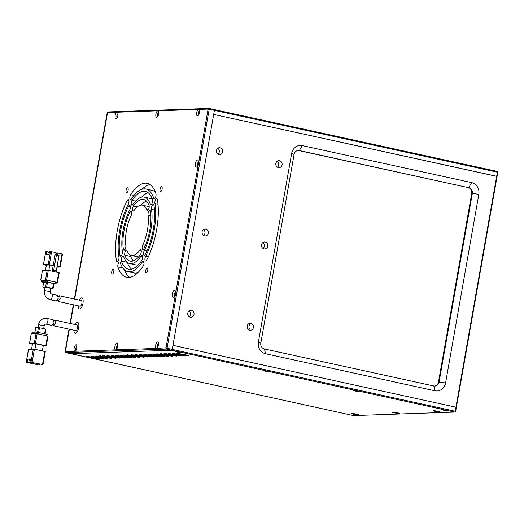 <?xml version="1.0" encoding="UTF-8"?>
<svg xmlns="http://www.w3.org/2000/svg" width="524" height="524" viewBox="0 0 524 524"><rect width="100%" height="100%" fill="white"/><g stroke="black" fill="none" stroke-linecap="round" stroke-linejoin="round"><path stroke-width="0.79" d="M199.5 110.957A1.991 0.793 -77.7 0 0 198.406 112.929A1.991 0.793 -77.7 0 0 198.662 114.782M198.609 109.392A3.314 1.323 -77.7 0 0 196.677 112.686A3.314 1.323 -77.7 0 0 197.961 115.68A3.314 1.323 -77.7 0 0 199.395 112.595A3.314 1.323 -77.7 0 0 199.238 109.85A3.314 1.323 -77.7 0 0 198.609 109.392L157.842 110.8A3.314 1.323 102.3 0 1 158.471 111.258A3.314 1.323 102.3 0 1 158.628 114.009A3.314 1.323 102.3 0 1 157.193 117.094A3.314 1.323 102.3 0 1 155.91 114.101A3.314 1.323 102.3 0 1 157.842 110.8L117.075 112.215A3.314 1.323 102.3 0 1 117.703 112.673A3.314 1.323 102.3 0 1 117.861 115.418A3.314 1.323 102.3 0 1 116.426 118.509A3.314 1.323 102.3 0 1 115.142 115.516A3.314 1.323 102.3 0 1 117.075 112.215L107.558 112.542L74.663 299.112L107.558 112.542L108.448 111.894L107.224 112.555L108.108 111.907L209.004 108.409L214.205 109.549L214.401 110.348L172.966 345.342L455.959 407.194L496.68 176.267L213.687 114.415L497.086 176.437L496.68 176.267L497.394 172.2L214.401 110.348L172.252 349.41L171.767 350.235L179.935 352.017L175.33 351.466L177.217 352.115L181.835 352.613L179.935 352.017L269.067 371.496L264.463 370.946L266.349 371.595L270.967 372.092L269.067 371.496L358.2 390.983L353.595 390.426L355.482 391.074L360.099 391.572L358.2 390.983L447.332 410.462L442.728 409.906L444.614 410.554L449.232 411.052L447.332 410.462L454.76 412.087L353.523 415.591L66.004 352.58L166.567 349.095L171.767 350.235L71.205 353.713L66.004 352.58L65.408 351.604L74.919 351.276A3.314 1.323 102.3 0 1 74.133 348.067A3.314 1.323 102.3 0 1 75.332 345.205A3.314 1.323 102.3 0 1 76.694 345.224A3.314 1.323 102.3 0 1 76.851 347.975A3.314 1.323 102.3 0 1 75.417 351.06A3.314 1.323 102.3 0 1 74.919 351.276L115.686 349.862A3.314 1.323 102.3 0 1 114.9 346.659A3.314 1.323 102.3 0 1 116.099 343.79A3.314 1.323 102.3 0 1 117.461 343.816A3.314 1.323 102.3 0 1 117.618 346.561A3.314 1.323 102.3 0 1 116.19 349.652A3.314 1.323 102.3 0 1 115.686 349.862L156.453 348.447A3.314 1.323 102.3 0 1 155.667 345.244A3.314 1.323 102.3 0 1 156.866 342.382A3.314 1.323 102.3 0 1 158.228 342.401A3.314 1.323 102.3 0 1 158.386 345.152A3.314 1.323 102.3 0 1 156.958 348.237A3.314 1.323 102.3 0 1 156.453 348.447L166.029 347.785L208.061 109.398L207.982 109.064L198.609 109.392M151.528 209.423A2.921 1.166 102.3 0 1 151.534 207.412A2.921 1.166 102.3 0 1 153.355 204.517A2.921 1.166 102.3 0 1 153.938 205.316A39.804 15.89 102.3 0 1 145.272 254.461A2.921 1.166 102.3 0 1 144.159 255.319A2.921 1.166 102.3 0 1 143.583 252.509A2.921 1.166 102.3 0 1 144.29 250.465A34.001 13.572 -77.7 0 0 151.528 209.423L154.482 210.065M154.966 203.554A2.915 1.166 102.3 0 1 154.973 201.543A2.915 1.166 102.3 0 1 156.787 198.655A2.915 1.166 102.3 0 1 157.37 199.454A48.097 19.205 102.3 0 1 146.668 260.153A2.915 1.166 102.3 0 1 145.554 261.011A2.915 1.166 102.3 0 1 144.984 258.201A2.915 1.166 102.3 0 1 145.692 256.171A42.293 16.886 -77.7 0 0 154.966 203.554L158.006 204.216M148.082 215.312A2.934 1.172 102.3 0 1 148.089 213.294A2.934 1.172 102.3 0 1 149.916 210.386A2.934 1.172 102.3 0 1 150.499 211.185A31.512 12.583 102.3 0 1 143.871 248.756A2.934 1.172 102.3 0 1 142.757 249.614A2.934 1.172 102.3 0 1 142.181 246.791A2.934 1.172 102.3 0 1 142.888 244.747A25.709 10.264 -77.7 0 0 148.082 215.312L150.912 215.934M126.101 190.291A2.489 0.996 102.3 0 1 127.646 187.828A2.489 0.996 102.3 0 1 128.138 190.225A2.489 0.996 102.3 0 1 126.585 192.688A2.489 0.996 102.3 0 1 126.101 190.291M111.763 271.609A2.489 0.996 102.3 0 1 113.308 269.139A2.489 0.996 102.3 0 1 113.8 271.537A2.489 0.996 102.3 0 1 112.247 274A2.489 0.996 102.3 0 1 111.763 271.609M145.731 270.43A2.489 0.996 102.3 0 1 147.283 267.961A2.489 0.996 102.3 0 1 147.768 270.358A2.489 0.996 102.3 0 1 146.222 272.827A2.489 0.996 102.3 0 1 145.731 270.43M160.069 189.118A2.489 0.996 102.3 0 1 161.621 186.649A2.489 0.996 102.3 0 1 162.106 189.046A2.489 0.996 102.3 0 1 160.56 191.509A2.489 0.996 102.3 0 1 160.069 189.118M175.494 292.137A1.991 0.793 -77.7 0 0 174.544 294.056A1.991 0.793 -77.7 0 0 174.695 295.798M198.439 162.034A1.991 0.793 -77.7 0 0 197.489 163.953A1.991 0.793 -77.7 0 0 197.64 165.695M79.393 300.147A5.64 2.253 102.3 0 1 81.868 297.887A5.64 2.253 102.3 0 1 82.969 303.311A5.64 2.253 102.3 0 1 79.458 308.905A5.64 2.253 102.3 0 1 78.155 305.82M75.096 324.539A5.64 2.253 102.3 0 1 77.565 322.28A5.64 2.253 102.3 0 1 78.672 327.71A5.64 2.253 102.3 0 1 75.155 333.297A5.64 2.253 102.3 0 1 73.858 330.212M76.956 346.338A1.991 0.793 -77.7 0 0 75.869 348.309A1.991 0.793 -77.7 0 0 76.124 350.163M117.723 344.93A1.991 0.793 -77.7 0 0 116.636 346.895A1.991 0.793 -77.7 0 0 116.891 348.748M158.49 343.515A1.991 0.793 -77.7 0 0 157.403 345.486A1.991 0.793 -77.7 0 0 157.659 347.34M117.966 113.787A1.991 0.793 -77.7 0 0 116.872 115.752A1.991 0.793 -77.7 0 0 117.127 117.605M158.733 112.372A1.991 0.793 -77.7 0 0 157.639 114.343A1.991 0.793 -77.7 0 0 157.894 116.19M132.991 204.347A2.921 1.166 102.3 0 1 131.878 205.205A2.921 1.166 102.3 0 1 131.308 202.395A2.921 1.166 102.3 0 1 132.015 200.358A39.804 15.89 102.3 0 1 145.436 191.437A39.804 15.89 102.3 0 1 152.55 199.644A2.921 1.166 102.3 0 1 152.209 202.893A2.921 1.166 102.3 0 1 150.722 204.557A2.921 1.166 102.3 0 1 150.139 203.757A34.001 13.572 -77.7 0 0 144.192 197.109A34.001 13.572 -77.7 0 0 132.991 204.347M131.596 198.648A2.915 1.166 102.3 0 1 130.483 199.506A2.915 1.166 102.3 0 1 129.913 196.697A2.915 1.166 102.3 0 1 130.62 194.666A48.097 19.205 102.3 0 1 147.205 183.341A48.097 19.205 102.3 0 1 155.982 193.788A2.915 1.166 102.3 0 1 155.641 197.024A2.915 1.166 102.3 0 1 154.154 198.688A2.915 1.166 102.3 0 1 153.578 197.889A42.293 16.886 -77.7 0 0 145.967 189.007A42.293 16.886 -77.7 0 0 131.596 198.648M134.393 210.072A2.934 1.172 102.3 0 1 133.279 210.936A2.934 1.172 102.3 0 1 132.703 208.113A2.934 1.172 102.3 0 1 133.41 206.063A31.512 12.583 102.3 0 1 143.661 199.539A31.512 12.583 102.3 0 1 149.111 205.519A2.934 1.172 102.3 0 1 148.77 208.781A2.934 1.172 102.3 0 1 147.27 210.452A2.934 1.172 102.3 0 1 146.694 209.646A25.709 10.264 -77.7 0 0 142.423 205.212A25.709 10.264 -77.7 0 0 134.393 210.072M119.93 255.339A39.804 15.89 102.3 0 1 120.625 230.888A39.804 15.89 102.3 0 1 128.596 206.194A2.921 1.166 102.3 0 1 129.71 205.336A2.921 1.166 102.3 0 1 130.384 207.19A2.921 1.166 102.3 0 1 129.579 210.183A34.001 13.572 -77.7 0 0 123.002 230.809A34.001 13.572 -77.7 0 0 122.341 251.232A2.921 1.166 102.3 0 1 122 254.474A2.921 1.166 102.3 0 1 120.513 256.138A2.921 1.166 102.3 0 1 119.93 255.339L121.372 255.653M116.498 261.194A48.097 19.205 102.3 0 1 117.232 231.005A48.097 19.205 102.3 0 1 127.201 200.502A2.915 1.166 102.3 0 1 128.315 199.644A2.915 1.166 102.3 0 1 128.983 201.491A2.915 1.166 102.3 0 1 128.177 204.484A42.293 16.886 -77.7 0 0 119.61 230.927A42.293 16.886 -77.7 0 0 118.902 257.094A2.915 1.166 102.3 0 1 118.562 260.336A2.915 1.166 102.3 0 1 117.081 261.993A2.915 1.166 102.3 0 1 116.498 261.194L117.939 261.509M123.369 249.463A31.512 12.583 102.3 0 1 124.024 230.776A31.512 12.583 102.3 0 1 129.998 211.899A2.934 1.172 102.3 0 1 131.111 211.034A2.934 1.172 102.3 0 1 131.793 212.895A2.934 1.172 102.3 0 1 130.98 215.908A25.709 10.264 -77.7 0 0 126.402 230.691A25.709 10.264 -77.7 0 0 125.786 245.337A2.934 1.172 102.3 0 1 125.446 248.599A2.934 1.172 102.3 0 1 123.952 250.269A2.934 1.172 102.3 0 1 123.369 249.463L124.817 249.778M121.319 261.004A2.921 1.166 102.3 0 1 121.326 258.994A2.921 1.166 102.3 0 1 123.147 256.098A2.921 1.166 102.3 0 1 123.73 256.898A34.001 13.572 -77.7 0 0 129.677 263.539A34.001 13.572 -77.7 0 0 140.877 256.302A2.921 1.166 102.3 0 1 141.991 255.443A2.921 1.166 102.3 0 1 142.659 257.297A2.921 1.166 102.3 0 1 141.853 260.29A39.804 15.89 102.3 0 1 128.432 269.212A39.804 15.89 102.3 0 1 121.319 261.004L127.155 262.282M117.887 266.867A2.915 1.166 102.3 0 1 117.893 264.856A2.915 1.166 102.3 0 1 119.714 261.967A2.915 1.166 102.3 0 1 120.291 262.766A42.293 16.886 -77.7 0 0 127.902 271.642A42.293 16.886 -77.7 0 0 142.273 262A2.915 1.166 102.3 0 1 143.386 261.149A2.915 1.166 102.3 0 1 144.054 262.996A2.915 1.166 102.3 0 1 143.249 265.982A48.097 19.205 102.3 0 1 126.664 277.314A48.097 19.205 102.3 0 1 117.887 266.867L122.826 267.941M124.758 255.129A2.934 1.172 102.3 0 1 124.764 253.112A2.934 1.172 102.3 0 1 126.598 250.203A2.934 1.172 102.3 0 1 127.175 251.003A25.709 10.264 -77.7 0 0 131.445 255.437A25.709 10.264 -77.7 0 0 139.476 250.577A2.934 1.172 102.3 0 1 140.589 249.719A2.934 1.172 102.3 0 1 141.27 251.579A2.934 1.172 102.3 0 1 140.458 254.585A31.512 12.583 102.3 0 1 130.207 261.109A31.512 12.583 102.3 0 1 124.758 255.129L130.705 256.433A2.934 1.172 102.3 0 1 130.62 255.168M172.383 293.754A3.648 1.454 102.3 0 1 173.699 290.604A3.648 1.454 102.3 0 1 175.199 290.623A3.648 1.454 102.3 0 1 175.37 293.65A3.648 1.454 102.3 0 1 173.791 297.043A3.648 1.454 102.3 0 1 172.383 293.754M195.321 163.652A3.648 1.454 102.3 0 1 196.638 160.501A3.648 1.454 102.3 0 1 198.138 160.527A3.648 1.454 102.3 0 1 198.308 163.547A3.648 1.454 102.3 0 1 196.736 166.94A3.648 1.454 102.3 0 1 195.321 163.652M141.552 197.162A39.804 15.89 102.3 0 1 148.246 192.806M152.517 199.559A34.001 13.572 -77.7 0 0 150.139 198.406L144.192 197.109M155.418 192.203A42.293 16.886 -77.7 0 0 151.908 190.31L145.967 189.007M141.984 189.269A48.097 19.205 102.3 0 1 150.047 184.579M149.196 206.784A25.709 10.264 -77.7 0 0 148.364 206.508L142.423 205.212M141.1 205.139A31.512 12.583 102.3 0 1 146.432 201.105M131.563 269.146A39.804 15.89 102.3 0 1 127.293 262.393M129.677 263.539L135.618 264.843A34.001 13.572 -77.7 0 0 138.264 264.79M127.902 271.642L133.849 272.938A42.293 16.886 -77.7 0 0 137.825 272.683M129.762 277.373A48.097 19.205 102.3 0 1 124.391 269.742M131.445 255.437L137.386 256.74A25.709 10.264 -77.7 0 0 138.716 256.812M133.378 260.847A31.512 12.583 102.3 0 1 130.705 256.433M73.655 304.83L70.36 323.505L73.655 304.83M65.068 351.617L65.408 351.604L69.351 329.229L65.408 351.604L66.004 352.58L65.068 351.617L69.03 329.157M146.897 251.035L144.29 250.465M148.338 256.747L145.692 256.171M145.43 245.298L142.888 244.747M151.58 204.072L150.139 203.757M132.015 200.358L135.565 201.137M155.012 198.203L153.578 197.889M130.62 194.666L134.013 195.406M148.135 209.96L146.694 209.646M133.41 206.063L137.314 206.915M130.365 206.574L128.596 206.194M127.201 200.502L128.963 200.882M129.998 211.899L131.773 212.286M140.877 256.302L142.639 256.688M142.273 262L144.035 262.386M139.476 250.577L141.251 250.963M65.67 352.593L134.747 367.691L71.205 353.713L171.767 350.235L172.252 349.41L455.245 411.261L455.959 407.194L172.966 345.342L172.252 349.41L167.051 348.27L209.2 109.208L214.401 110.348L214.205 109.549L497.197 171.4L497.8 172.37L497.197 171.4M207.982 109.064L209.004 108.409L209.2 109.208L208.061 109.398M166.029 347.785L167.051 348.27L166.567 349.095L165.826 348.126M70.039 323.432L73.327 304.765M74.336 299.04L107.224 112.555M205.814 229.06A3.485 3.177 88 0 0 202.041 232.184A3.485 3.177 88 0 0 205.329 235.957A3.485 3.177 88 0 0 205.814 229.06M218.947 154.573A3.485 3.177 -92 0 1 219.425 147.683A3.485 3.177 -92 0 1 222.713 151.449A3.485 3.177 -92 0 1 218.947 154.573M190.271 317.203A3.485 3.177 -92 0 1 190.749 310.306A3.485 3.177 -92 0 1 194.044 314.072A3.485 3.177 -92 0 1 190.271 317.203M278.368 167.562A3.485 3.177 -92 0 1 278.847 160.665A3.485 3.177 -92 0 1 282.135 164.438A3.485 3.177 -92 0 1 278.368 167.562M264.031 248.88A3.485 3.177 -92 0 1 264.509 241.983A3.485 3.177 -92 0 1 267.797 245.749A3.485 3.177 -92 0 1 264.031 248.88M249.693 330.192A3.485 3.177 -92 0 1 250.171 323.295A3.485 3.177 -92 0 1 253.465 327.061A3.485 3.177 -92 0 1 249.693 330.192M203.613 235.472A3.485 3.177 88 0 0 203.41 229.591M265.589 353.766A9.949 9.078 -92 0 1 258.398 342.061L291.665 153.414A9.949 9.078 -92 0 1 302.296 145.6L471.646 182.614A9.949 9.078 -92 0 1 478.838 194.319L445.577 382.965A9.949 9.078 -92 0 1 434.94 390.78L265.589 353.766L264.41 348.958A4.978 4.539 -92 0 1 260.814 343.102L258.398 342.061M217.951 154.161A3.485 3.177 88 0 0 217.748 148.279M189.275 316.784A3.485 3.177 88 0 0 189.072 310.909M291.665 153.414L294.082 154.456L260.814 343.102M264.41 348.958L433.767 385.972L434.94 390.78M445.577 382.965L439.079 382.061A4.978 4.539 -92 0 1 434.796 386.064A4.978 4.539 -92 0 1 433.767 385.972M298.058 150.48A4.978 4.539 -92 0 1 298.785 150.571L468.135 187.585A4.978 4.539 -92 0 1 471.731 193.441L438.47 382.088L439.079 382.061L472.347 193.415L478.838 194.319M471.646 182.614L468.751 187.566A4.978 4.539 -92 0 1 472.347 193.415L471.731 193.441M468.135 187.585L299.401 150.552L302.296 145.6M294.082 154.456A4.978 4.539 -92 0 1 298.366 150.46A4.978 4.539 -92 0 1 299.401 150.552L298.785 150.571M277.17 161.268A3.485 3.177 -92 0 1 277.373 167.149M262.832 242.579A3.485 3.177 -92 0 1 263.035 248.461M248.494 323.891A3.485 3.177 -92 0 1 248.697 329.773M455.644 411.432L455.245 411.261L454.76 412.087L455.644 411.432L497.8 172.37M438.47 382.088A4.978 4.539 -92 0 1 434.488 386.064M397.382 412.755A3.648 0.341 -170 0 0 392.312 412.146A3.648 0.341 -170 0 0 394.389 412.86A3.648 0.341 -170 0 0 399.465 413.41A3.648 0.341 -170 0 0 397.382 412.755M356.608 414.17A3.648 0.341 -170 0 0 351.545 413.554A3.648 0.341 -170 0 0 353.621 414.268A3.648 0.341 -170 0 0 358.698 414.818A3.648 0.341 -170 0 0 356.608 414.17M438.149 411.347A3.648 0.341 -170 0 0 433.079 410.731A3.648 0.341 -170 0 0 435.156 411.445A3.648 0.341 -170 0 0 440.232 411.995A3.648 0.341 -170 0 0 438.149 411.347M173.097 355.148L173.005 355.678L176.706 356.104L175.18 355.606L167.752 353.982L164.045 353.556L165.577 354.06L165.656 353.615M173.005 355.678L165.577 354.06M185.234 355.259L188.935 355.678L187.409 355.18L176.28 353.137L185.234 355.259L185.326 354.728M181.153 355.396L184.861 355.822L183.334 355.324L172.2 353.274L181.153 355.396L181.252 354.866M177.079 355.541L180.78 355.966L179.254 355.462L168.125 353.418L177.079 355.541L177.171 355.01M168.924 355.822L172.632 356.248L171.099 355.75L159.971 353.7L168.924 355.822L169.016 355.292M164.85 355.966L168.551 356.386L167.025 355.888L155.897 353.844L164.85 355.966L164.942 355.436M160.77 356.104L164.477 356.53L162.951 356.032L151.816 353.982L160.77 356.104L160.868 355.573M156.696 356.248L160.396 356.667L158.87 356.169L147.742 354.126L156.696 356.248L156.787 355.717M152.622 356.386L156.322 356.811L154.796 356.313L143.661 354.263L152.622 356.386L152.713 355.855M148.541 356.53L152.242 356.949L150.715 356.451L139.587 354.407L148.541 356.53L148.633 355.999M144.467 356.667L148.168 357.093L146.641 356.595L135.513 354.545L144.467 356.667L144.559 356.137M140.386 356.811L144.093 357.237L142.567 356.733L131.432 354.689L140.386 356.811L140.484 356.281M136.312 356.949L140.013 357.375L138.487 356.877L127.358 354.827L136.312 356.949L136.404 356.425M132.238 357.093L135.939 357.519L134.413 357.021L123.278 354.971L132.238 357.093L132.33 356.562M128.157 357.237L131.858 357.656L130.332 357.158L119.203 355.115L128.157 357.237L128.249 356.706M124.083 357.375L127.784 357.8L126.258 357.303L115.129 355.252L124.083 357.375L124.175 356.844M120.003 357.519L123.71 357.938L122.177 357.44L111.049 355.396L120.003 357.519L120.101 356.988M115.928 357.656L119.629 358.082L118.103 357.584L106.975 355.534L115.928 357.656L116.02 357.126M111.848 357.8L115.555 358.219L114.029 357.722L102.894 355.678L111.848 357.8L111.946 357.27M107.774 357.938L111.474 358.364L109.948 357.866L98.82 355.816L107.774 357.938L107.865 357.407M103.7 358.082L107.4 358.508L105.874 358.003L94.739 355.96L103.7 358.082L103.791 357.551M99.619 358.219L103.326 358.645L101.794 358.147L90.665 356.097L99.619 358.219L99.717 357.696M95.545 358.364L99.246 358.789L97.719 358.292L86.591 356.241L95.545 358.364L95.637 357.833M53.435 324.297L53.841 325.836L55.93 323.02L55.027 320.151L54.018 321.14M55.027 320.151L76.982 324.952A2.902 1.159 102.3 0 1 77.552 327.749A2.902 1.159 102.3 0 1 75.738 330.624L53.841 325.836M47.225 318.448A2.902 1.159 102.3 0 1 47.271 318.461L53.147 319.745L54.044 322.607L51.941 325.424L46.027 324.127A2.902 1.159 102.3 0 1 46.007 324.12L45.909 324.107C45.018 324.14 44.448 324.67 44.193 325.705L43.669 328.659M32.822 362.51L32.619 363.669L33.3 363.649L33.477 362.654M31.977 362.379L31.813 363.322L31.132 363.348L26.2 362.215L28.781 362.49L29.331 359.366L30.497 359.326M32.619 363.669L38.16 364.796L33.3 363.649M28.781 362.49L31.813 363.322M28.558 349.253L34.407 349.174L45.208 351.624M37.184 363.466L37.014 364.462M30.012 362.071L42.988 364.612L30.012 362.071L30.562 358.947L27.844 359.045L27.294 362.163M34.918 349.285L35.874 343.842L32.481 343.96L31.578 349.082M35.874 343.842L43.302 345.467L42.346 350.91M39.176 364.763L39.326 363.931M37.839 363.61L37.689 364.435M27.844 359.045L29.331 359.366M43.204 346.036L45.811 345.755L35.409 343.482L29.573 343.495L32.436 344.209M31.283 333.801L36.051 333.572L34.329 343.331M35.409 343.482L37.132 333.723L47.527 335.995L45.811 345.755M37.132 333.723L36.051 333.572L36.32 332.098L46.21 334.089L47.16 334.404L46.905 335.864M47.933 336.172L47.527 335.995M32.383 333.703L32.639 332.262L36.32 332.098M38.658 332.439L39.49 327.742L45.431 329.039L44.599 333.736M34.898 332.151L35.684 327.683L38.403 327.592L37.584 332.229M39.49 327.742L38.403 327.592M45.83 329.216L45.431 329.039M57.666 299.885L58.085 301.431L60.234 298.628L59.382 295.772L58.393 296.8M59.382 295.772L81.279 300.56A2.902 1.159 102.3 0 1 81.849 303.35A2.902 1.159 102.3 0 1 80.041 306.226L58.085 301.431M50.789 288.298L45.071 287.29L44.494 290.545L50.212 291.554L50.789 288.298M57.483 295.353L58.341 298.215L56.206 301.018L50.33 299.735A2.902 1.159 102.3 0 1 50.284 299.721M56.441 254.841L53.717 270.292L56.317 270.862L59.042 255.411L55.079 254.893L53.219 265.458L48.234 264.456L43.407 264.64L46.341 265.334M53.717 270.292L52.354 270.338L53.219 265.458M56.317 270.862L52.354 270.338M57.181 255.005L57.555 252.896L56.874 252.922L56.533 254.867M55.662 254.874L56.068 252.575L50.527 251.448L49.511 251.481L48.961 254.605L46.243 254.697L46.793 251.579L45.699 251.631L43.407 264.64M57.109 267.161L60.195 267.037L57.116 266.316M57.555 252.896L62.415 254.048M45.483 270.214L46.387 265.085L49.787 264.967L53.173 265.707M57.077 266.565L56.251 272.035M48.824 270.41L49.787 264.967M56.343 254.847L56.71 253.865M47.795 254.644L48.28 251.9L46.793 251.579M42.464 270.377L48.313 270.299L59.114 272.749M56.513 253.871L55.865 253.734M49.367 252.313L48.247 252.07M58.714 272.572L56.992 282.331L46.597 280.058L40.754 280.071L42.477 270.319M40.754 280.071L41.782 280.386M56.304 282.541L57.47 282.488L59.192 272.729M53.861 284.093L56.048 283.988L56.337 282.357L47.658 280.36L41.815 280.216L41.527 281.846L43.603 282.403M56.992 282.331L57.47 282.488M56.048 283.988L47.37 281.984L41.527 281.846M43.708 282.213L47.514 282.207L53.861 283.681M50.73 288.639L53.075 288.541L46.656 287.087L47.514 282.207M46.433 282.056L45.575 286.936L42.785 287.047L45.018 287.591M45.575 286.936L46.656 287.087M177.806 353.635L177.885 353.189M173.726 353.779L173.804 353.333M169.652 353.916L169.73 353.471M161.497 354.198L161.575 353.752M157.423 354.342L157.501 353.897M153.342 354.479L153.421 354.034M149.268 354.624L149.347 354.178M145.194 354.761L145.272 354.316M141.113 354.905L141.192 354.46M137.039 355.049L137.118 354.604M132.958 355.187L133.037 354.741M128.884 355.331L128.963 354.886M124.81 355.469L124.882 355.023M120.73 355.613L120.808 355.167M116.656 355.75L116.734 355.305M112.575 355.894L112.653 355.449M108.501 356.032L108.579 355.586M104.42 356.176L104.499 355.731M100.346 356.32L100.425 355.875M96.272 356.458L96.35 356.012M92.191 356.602L92.27 356.156M88.117 356.739L88.196 356.294M46.027 324.127A2.902 1.159 102.3 0 0 46.073 324.14A2.902 1.159 102.3 0 0 47.841 321.251A2.902 1.159 102.3 0 0 47.271 318.461L46.597 318.343C42.287 318.251 39.575 320.367 38.475 324.697L44.193 325.705M28.571 349.187L26.272 362.202M33.326 349.023L31.027 362.032M44.809 351.447L42.51 364.455M32.115 362.182L34.407 349.174M29.573 343.495L31.289 333.742M45.935 335.648L46.21 334.089M38.206 333.958L38.481 332.399M32.527 333.696L32.783 332.223M51.529 294.056A2.902 1.159 102.3 0 1 51.568 294.062A2.902 1.159 102.3 0 1 52.138 296.859A2.902 1.159 102.3 0 1 50.376 299.741A2.902 1.159 102.3 0 1 50.33 299.735C46.014 298.3 44.068 295.235 44.494 290.545M49.315 264.607L51.614 251.599M62.009 253.871L59.716 266.88M48.234 264.456L50.527 251.448M43.479 264.627L45.771 251.612M46.597 280.058L48.313 270.299M47.232 270.148L45.509 279.908M41.959 280.183L41.671 281.807M45.496 280.058L45.208 281.683M47.658 280.36L47.37 281.984M55.387 282.05L55.099 283.674M42.857 287.028L43.715 282.148M53.461 283.504L52.596 288.383M26.2 362.215L28.492 349.207M42.988 364.612L45.28 351.604M31.217 333.755L29.495 343.515M48.005 336.153L46.289 345.912M45.909 329.196L45.084 333.847M35.612 327.703L34.826 332.151M38.475 324.697L37.964 327.605M62.487 254.029L60.195 267.037M40.682 280.091L42.405 270.332M53.075 288.541L53.933 283.661M42.785 287.047L43.643 282.167M57.483 295.359L51.568 294.062C50.494 293.617 50.042 292.778 50.212 291.554"/></g></svg>
